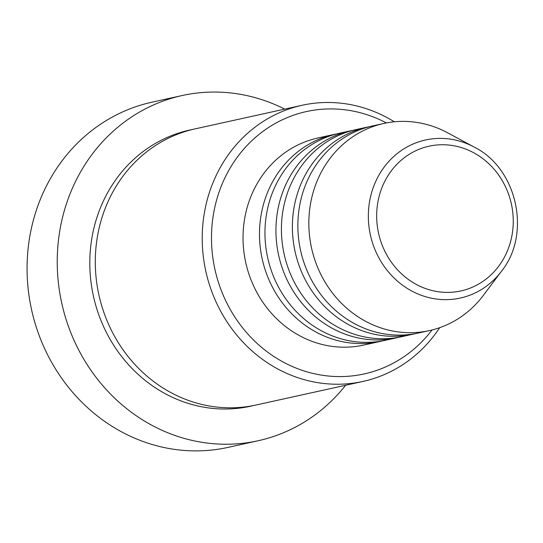 <?xml version="1.0" encoding="UTF-8"?>
<svg xmlns="http://www.w3.org/2000/svg" width="543" height="543" viewBox="0 0 543 543"><rect width="100%" height="100%" fill="white"/><g stroke="black" fill="none" stroke-linecap="round" stroke-linejoin="round"><path stroke-width="0.81" d="M382.788 340.828A106.048 97.326 -102.4 0 1 380.052 341.472A106.048 97.326 -102.4 0 1 378.722 341.757A106.048 97.326 -102.4 0 1 262.025 258.149A106.048 97.326 -102.4 0 1 334.386 134.359A106.048 97.326 -102.4 0 1 335.717 134.073M399.241 337.196A106.048 97.326 -102.4 0 1 396.505 337.848L385.537 340.264A106.048 97.326 -102.4 0 1 384.206 340.549A106.048 97.326 -102.4 0 1 267.509 256.941A106.048 97.326 -102.4 0 1 339.87 133.15L350.839 130.734A106.048 97.326 -102.4 0 1 352.169 130.449M396.505 337.848A106.048 97.326 -102.4 0 1 395.175 338.126A106.048 97.326 -102.4 0 1 278.478 254.518A106.048 97.326 -102.4 0 1 350.839 130.734M415.687 333.572A106.048 97.326 -102.4 0 1 412.958 334.216L401.99 336.64A106.048 97.326 -102.4 0 1 400.659 336.918A106.048 97.326 -102.4 0 1 283.955 253.309A106.048 97.326 -102.4 0 1 356.323 129.519L367.292 127.103A106.048 97.326 -102.4 0 1 368.616 126.824M412.958 334.216A106.048 97.326 -102.4 0 1 411.628 334.502A106.048 97.326 -102.4 0 1 294.924 250.893A106.048 97.326 -102.4 0 1 367.292 127.103M501.522 271.174L483.351 295.378A106.048 97.326 -102.4 0 1 429.411 330.592L418.443 333.008A106.048 97.326 -102.4 0 1 417.112 333.293A106.048 97.326 -102.4 0 1 300.408 249.685A106.048 97.326 -102.4 0 1 372.776 125.895L383.738 123.478A106.048 97.326 -102.4 0 1 385.068 123.193A106.048 97.326 -102.4 0 1 447.493 132.743L474.154 147.058C517.187 168.303 531.631 233.802 501.522 271.174A80.927 74.276 -102.4 0 1 459.337 298.263A80.927 74.276 -102.4 0 1 370.163 233.904A80.927 74.276 -102.4 0 1 426.52 139.775A80.927 74.276 -102.4 0 1 474.154 147.058M386.399 122.935A134.325 123.275 77.6 0 0 308.051 111.22A134.325 123.275 77.6 0 0 214.512 267.461A134.325 123.275 77.6 0 0 362.527 374.283A134.325 123.275 77.6 0 0 432.052 329.968M439.708 327.667A141.39 129.763 -102.4 0 1 362.989 381.437A141.39 129.763 -102.4 0 1 361.217 381.81A141.39 129.763 -102.4 0 1 205.614 270.333A141.39 129.763 -102.4 0 1 302.098 105.281A141.39 129.763 -102.4 0 1 303.87 104.901A141.39 129.763 -102.4 0 1 394.313 121.802M182.075 95.548L151.911 102.199A176.74 162.208 77.6 0 0 31.304 308.512A176.74 162.208 77.6 0 0 225.807 447.86A176.74 162.208 77.6 0 0 228.026 447.391L258.183 440.74A176.74 162.208 -102.4 0 1 255.97 441.208A176.74 162.208 -102.4 0 1 61.468 301.867A176.74 162.208 -102.4 0 1 182.075 95.548A176.74 162.208 -102.4 0 1 184.287 95.079A176.74 162.208 -102.4 0 1 284.722 109.109M362.989 381.437L256.058 405.01A141.39 129.763 -102.4 0 1 254.287 405.39A141.39 129.763 -102.4 0 1 98.683 293.912A141.39 129.763 -102.4 0 1 195.168 128.861L302.098 105.281M380.052 341.472L363.606 345.104A106.048 97.326 -102.4 0 1 362.276 345.382A106.048 97.326 -102.4 0 1 245.572 261.774A106.048 97.326 -102.4 0 1 317.933 137.983L334.386 134.359M429.411 330.592A106.048 97.326 -102.4 0 1 428.081 330.877A106.048 97.326 -102.4 0 1 311.377 247.269A106.048 97.326 -102.4 0 1 383.738 123.478M345.613 385.265A176.74 162.208 -102.4 0 1 258.183 440.74M429.934 146.013A74.099 68.004 77.6 0 0 378.335 232.2A74.099 68.004 77.6 0 0 459.989 291.129A74.099 68.004 77.6 0 0 511.587 204.942A74.099 68.004 77.6 0 0 429.934 146.013M253.309 405.587A141.39 129.763 -102.4 0 1 248.803 406.598A141.39 129.763 -102.4 0 1 92.996 294.157A141.39 129.763 -102.4 0 1 191.455 129.689A141.39 129.763 -102.4 0 1 192.432 129.492"/></g></svg>
